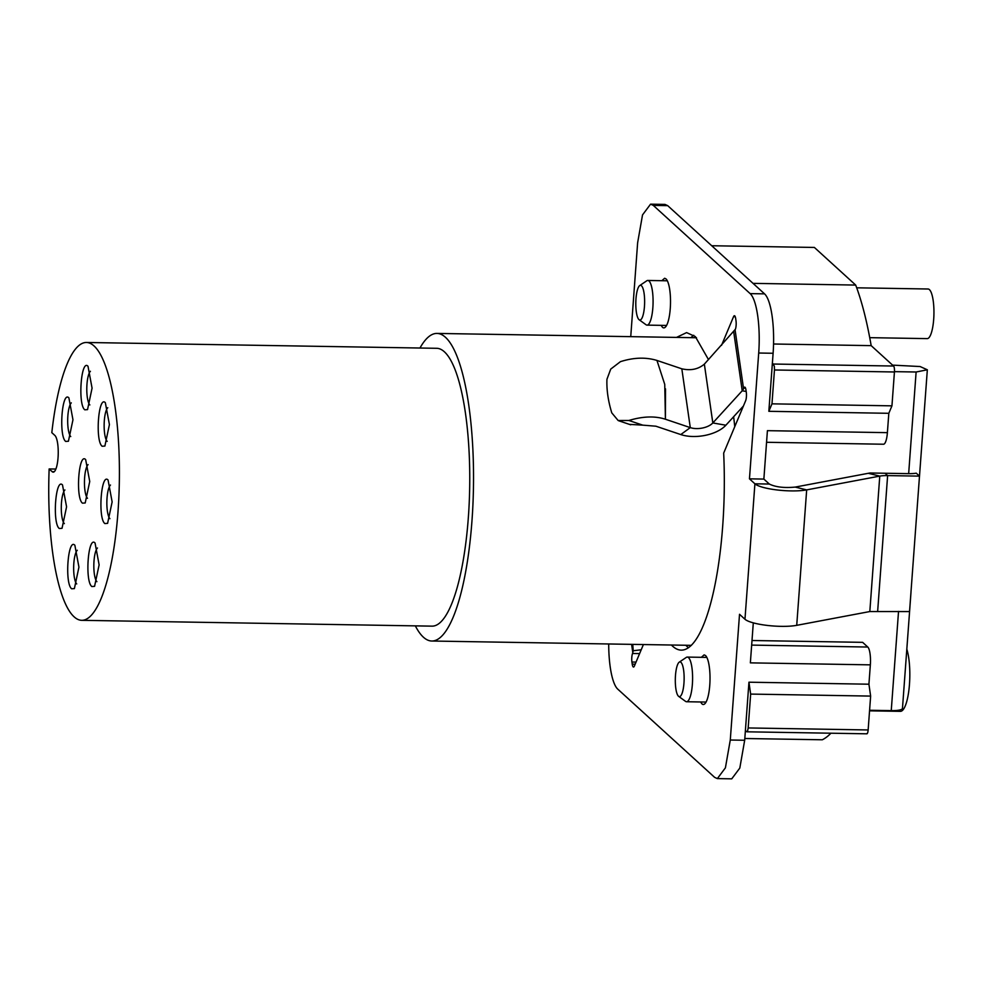 <?xml version="1.0" encoding="UTF-8"?>
<svg xmlns="http://www.w3.org/2000/svg" width="983" height="983" viewBox="0 0 983 983"><rect width="100%" height="100%" fill="white"/><g stroke="black" fill="none" stroke-linecap="round" stroke-linejoin="round"><path stroke-width="1.47" d="M908.661 473.646A14.892 3.146 4.2 0 0 916.254 473.179L919.498 476.128L887.624 475.6A14.892 3.146 4.2 0 0 879.773 476.104L869.82 611.549L796.721 625.335L806.674 489.89L879.773 476.104L868.284 473.302A29.773 6.279 -175.8 0 1 870.09 472.995L908.661 473.646L916.119 372.004L894.456 371.648M919.498 476.128L909.545 611.573L869.82 611.549M766.568 442.289L883.52 444.23A14.892 3.772 -89 0 0 885.572 441.945A14.892 3.772 -89 0 0 887.391 432.655L767.416 430.665L763.865 479.077L769.308 484.041L754.907 483.808A29.773 6.279 4.2 0 0 777.234 489.976A29.773 6.279 4.2 0 0 806.674 489.89L795.186 487.089C784.225 488.121 775.599 487.113 769.308 484.041M753.297 622.866L750.361 662.861L870.348 664.852A14.892 3.772 -89 0 0 870.029 653.621A14.892 3.772 -89 0 0 867.78 647.035L751.676 645.106M866.576 733.674A4.964 1.253 -89 0 0 866.859 733.81A4.964 1.253 -89 0 0 867.547 733.048A4.964 1.253 -89 0 0 868.149 729.951L870.631 696.087L868.923 684.205L748.948 682.202L744.684 740.26L739.806 768.079L731.745 778.843L717.357 778.597L714.629 777.356L617.766 689.144A49.617 12.595 -89 0 1 610.246 667.174A49.617 12.595 -89 0 1 608.71 643.976M744.684 740.26L730.283 740.015L739.523 614.289L744.967 619.253A29.773 6.279 4.2 0 0 767.293 625.421A29.773 6.279 4.2 0 0 796.721 625.335M868.284 473.302L795.186 487.089M772.392 362.936L774.358 366.241L774.457 369.977L771.974 403.841L768.841 411.312L773.105 353.266A49.617 12.595 -89 0 0 772.073 315.826A49.617 12.595 -89 0 0 764.553 293.856L750.152 293.622A49.617 12.595 -89 0 1 757.672 315.58A49.617 12.595 -89 0 1 758.704 353.02L749.464 478.832L754.907 483.808L744.967 619.253M630.742 336.641L637.635 242.74L642.526 214.908L650.562 204.169L664.963 204.403L667.69 205.644L764.553 293.856M650.562 204.169L653.29 205.398L750.152 293.622M628.887 420.478L642.771 425.147L655.894 426.204L680.789 434.56L690.287 427.617L665.417 419.237C654.997 415.858 642.821 416.276 628.887 420.478L618.147 420.515L611.782 412.872C608.145 400.99 606.523 389.784 606.941 379.266L610.738 369.092L620.42 361.67C633.556 357.468 645.72 357.05 656.951 360.442L664.741 384.378L665.417 419.237L665.503 388.838M642.771 425.147L629.636 424.386M656.951 360.442L681.821 368.809C690.705 370.837 698.225 369.289 704.356 364.14L735.37 329.28A6.205 1.573 91 0 0 736.12 325.41A6.205 1.573 91 0 0 735.997 320.728L735.689 318.627A6.205 1.573 91 0 0 734.756 315.875A6.205 1.573 91 0 0 734.412 315.727A6.205 1.573 91 0 0 733.551 316.673L735.235 316.71M619.204 420.933L618.147 420.515M643.398 644.553L634.367 666.081A6.205 1.573 91 0 1 633.507 667.039A6.205 1.573 91 0 1 633.175 666.879A6.205 1.573 91 0 1 632.229 664.139L631.922 662.038A6.205 1.573 91 0 1 631.799 657.357A6.205 1.573 91 0 1 632.56 653.486L633.199 650.758L641.211 649.775M721.534 345.34L733.551 316.673M681.821 368.809L690.287 427.617A14.892 7.717 171.8 0 0 712.822 422.948L742.214 390.779A14.892 7.717 171.8 0 0 743.553 388.74L743.836 388.088A6.205 1.573 91 0 1 744.696 387.13A6.205 1.573 91 0 1 745.04 387.29A6.205 1.573 91 0 1 745.974 390.03L746.281 392.131A6.205 1.573 91 0 1 746.404 396.813A6.205 1.573 91 0 1 745.655 400.683L723.672 453.114A158.791 40.291 -89 0 1 681.317 650.144A158.791 40.291 -89 0 1 672.593 646.175A158.791 40.291 -89 0 1 671.414 645.02M704.356 364.14L712.822 422.948L725.872 425.221A29.773 15.433 -8.2 0 1 680.789 434.56M725.872 425.221L743.406 406.04M632.769 644.381L633.199 650.758L632.278 644.369M676.513 337.402L686.601 332.598L695.325 336.579L708.497 359.618M693.765 335.289A158.791 40.291 -89 0 0 690.926 337.648M661.842 280.696L664.619 278.263L665.982 278.889A24.808 6.291 -89 0 1 670.418 305.897A24.808 6.291 -89 0 1 663.795 327.88A24.808 6.291 -89 0 1 662.431 327.265L661.092 325.348M701.346 657.32L704.123 654.875L705.487 655.501A24.808 6.291 -89 0 1 709.923 682.509A24.808 6.291 -89 0 1 703.3 704.492A24.808 6.291 -89 0 1 701.936 703.877L700.596 701.973M685.802 645.253A158.791 40.291 -89 0 0 686.994 646.421A158.791 40.291 -89 0 0 688.555 647.711M763.865 479.077L749.464 478.832M730.283 740.015L725.405 767.846L717.357 778.597M918.761 486.081L927.338 369.792L916.119 372.004M752.007 640.511L862.632 642.341L867.78 647.035M898.536 611.389L891.249 710.623L869.586 710.267M748.948 682.202L750.656 694.084L748.174 727.948L747.559 731.045L746.601 731.684L745.397 730.578M747.559 731.045L746.601 731.684M734.756 426.659A153.827 39.037 -89 0 0 733.625 416.743M927.338 369.792L920.1 366.536L892.576 365.123M891.249 710.623A14.892 3.146 4.2 0 0 902.468 708.411L910.995 592.307M868.923 684.205L870.348 664.852M744.807 738.503L822.292 739.781A248.109 62.961 -89 0 0 830.93 733.207M711.717 245.738L814.379 247.446L855.689 285.07L753.027 283.362M887.391 432.655L888.816 413.302L891.95 405.844L894.432 371.979A4.964 1.253 -89 0 0 894.333 368.232A4.964 1.253 -89 0 0 893.584 366.032L871.171 345.635A248.109 62.961 -89 0 0 855.689 285.07M906.817 649.149A34.737 8.81 91 0 1 909.152 687.916A34.737 8.81 91 0 1 900.416 711.348L869.55 710.832M856.697 287.81L928.05 289.002A24.808 6.291 91 0 1 929.414 289.629A24.808 6.291 91 0 1 933.85 316.637A24.808 6.291 91 0 1 927.227 338.619L869.734 337.661M639.724 285.562L646.789 280.794A22.326 5.665 91 0 1 647.785 280.462A22.326 5.665 91 0 1 649.013 281.027A22.326 5.665 91 0 1 652.995 305.332A22.326 5.665 91 0 1 647.035 325.115A22.326 5.665 91 0 1 646.052 324.759L639.159 319.758A17.362 4.411 91 0 1 638.962 319.61A17.362 4.411 91 0 1 635.817 302.223A17.362 4.411 91 0 1 639.724 285.562A17.362 4.411 91 0 1 641.457 285.746A17.362 4.411 91 0 1 644.479 306.155A17.362 4.411 91 0 1 639.159 319.758M679.228 662.173L686.294 657.406A22.326 5.665 91 0 1 687.289 657.086A22.326 5.665 91 0 1 688.518 657.639A22.326 5.665 91 0 1 692.511 681.956A22.326 5.665 91 0 1 686.552 701.739A22.326 5.665 91 0 1 685.556 701.37L678.663 696.369A17.362 4.411 91 0 1 678.479 696.222A17.362 4.411 91 0 1 675.321 678.835A17.362 4.411 91 0 1 679.228 662.173A17.362 4.411 91 0 1 680.961 662.358A17.362 4.411 91 0 1 683.984 682.767A17.362 4.411 91 0 1 678.663 696.369M888.816 413.302L768.841 411.312M891.95 405.844L771.974 403.841M750.656 694.084L870.631 696.087M871.171 345.635L773.547 344.001M86.393 342.477A138.935 35.253 91 0 1 94.024 345.942A138.935 35.253 91 0 1 118.857 497.226A138.935 35.253 91 0 1 81.761 620.322L432.102 626.146A138.935 35.253 -89 0 0 469.198 503.05A138.935 35.253 -89 0 0 444.353 351.779A138.935 35.253 -89 0 0 436.722 348.301L86.393 342.477A138.935 35.253 91 0 0 51.816 432.655L54.839 435.408A18.603 4.718 91 0 1 58.169 455.67A18.603 4.718 91 0 1 53.193 472.159A18.603 4.718 91 0 1 52.173 471.693L49.15 468.94L55.884 469.051M81.761 620.322A138.935 35.253 91 0 1 74.13 616.845A138.935 35.253 91 0 1 49.15 468.94M68.896 397.894C61.966 390.153 58.575 436.366 65.701 441.428L68.429 441.232L72.963 419.766L68.896 397.894M105.353 402.723C98.423 394.969 95.032 441.195 102.158 446.257L104.886 446.061L109.42 424.582L105.353 402.723M85.668 459.626C78.751 451.885 75.347 498.098 82.474 503.161L85.202 502.964L89.736 481.498L85.668 459.626M74.868 545.258C67.938 537.517 64.534 583.73 71.673 588.792L74.389 588.596L78.935 567.13L74.868 545.258M95.056 542.997C88.126 535.256 84.722 581.481 91.849 586.544L94.577 586.335L99.123 564.869L95.056 542.997M62.507 484.963C55.576 477.222 52.173 523.447 59.299 528.51L62.027 528.301L66.574 506.835L62.507 484.963M108.069 480.023C101.138 472.282 97.747 518.508 104.874 523.57L107.602 523.361L112.136 501.895L108.069 480.023M88.003 366.278C81.085 358.525 77.682 404.75 84.808 409.813L87.536 409.616L92.07 388.138L88.003 366.278M71.292 402.883A17.362 4.411 -89 0 0 67.692 419.667A17.362 4.411 -89 0 0 70.739 436.563M90.411 371.267A17.362 4.411 -89 0 0 86.799 388.052A17.362 4.411 -89 0 0 89.846 404.947M107.761 407.712A17.362 4.411 -89 0 0 104.149 424.496A17.362 4.411 -89 0 0 107.196 441.379M110.477 485.024A17.362 4.411 -89 0 0 106.864 501.809A17.362 4.411 -89 0 0 109.912 518.692M88.077 464.615A17.362 4.411 -89 0 0 84.464 481.4A17.362 4.411 -89 0 0 87.512 498.295M64.903 489.964A17.362 4.411 -89 0 0 61.29 506.749A17.362 4.411 -89 0 0 64.337 523.632M77.264 550.259A17.362 4.411 -89 0 0 73.664 567.031A17.362 4.411 -89 0 0 76.711 583.927M97.452 547.998A17.362 4.411 -89 0 0 93.84 564.783A17.362 4.411 -89 0 0 96.899 581.666M415.342 625.864A153.827 39.037 -89 0 0 423.39 637.181A153.827 39.037 -89 0 0 431.844 641.027A153.827 39.037 -89 0 0 472.921 504.746A153.827 39.037 -89 0 0 445.422 337.267A153.827 39.037 -89 0 0 436.968 333.421A153.827 39.037 -89 0 0 419.974 348.031M885.044 473.253L887.624 475.6L877.672 611.045M773.105 353.266L758.704 353.02M667.69 205.644L653.29 205.398M632.56 653.486L639.601 653.597M631.922 662.038L636.038 662.1M635.165 664.189L632.229 664.139M743.836 388.088L745.519 388.113M746.183 391.48L742.214 390.779L733.736 331.984M743.553 388.74L735.087 329.932M631.614 644.356L632.831 652.823M774.457 369.977L894.432 371.979M868.149 729.951L748.174 727.948M893.584 366.032L773.596 364.042M52.173 471.693L54.237 471.729M619.401 420.994L630.705 424.803M666.585 325.447L647.035 325.115M667.322 280.794L647.785 280.462M706.089 702.059L686.552 701.739M706.826 657.406L687.289 657.086M866.859 733.81L746.871 731.807M691.393 645.352L431.844 641.027M696.517 337.747L436.968 333.421"/></g></svg>
